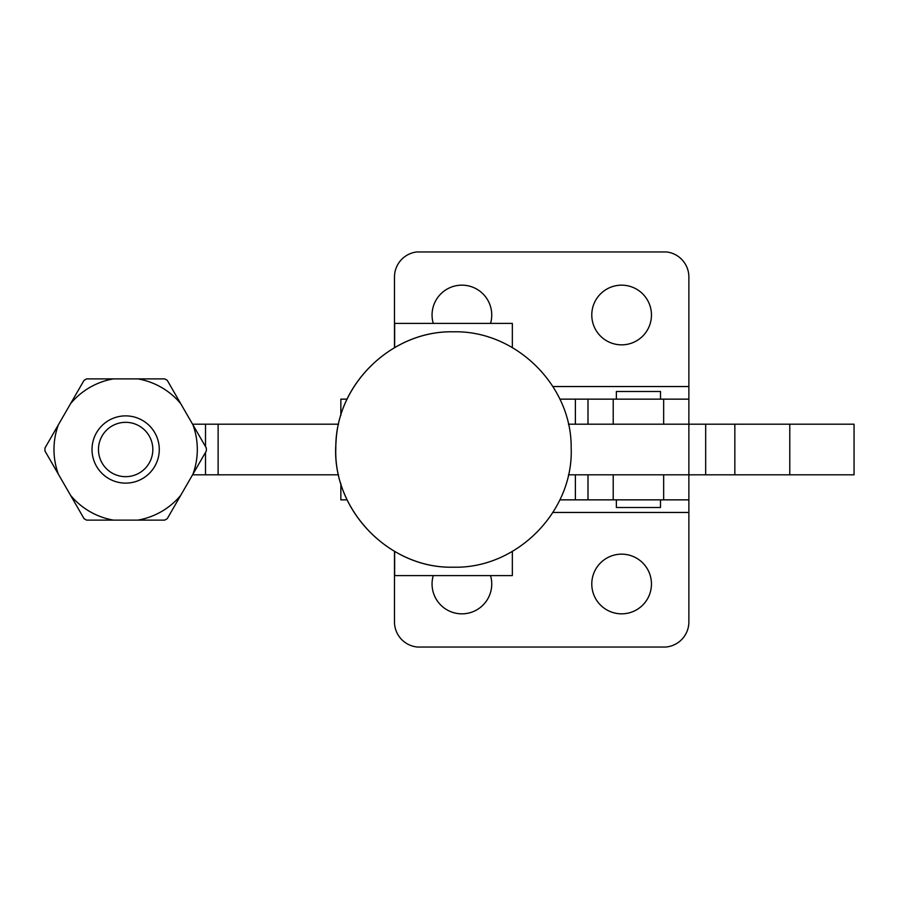 <?xml version="1.0" encoding="UTF-8"?>
<svg xmlns="http://www.w3.org/2000/svg" width="899" height="899" viewBox="0 0 899 899"><rect width="100%" height="100%" fill="white"/><g stroke="black" fill="none" stroke-linecap="round" stroke-linejoin="round"><path stroke-width="1.35" d="M394.65 347.576L394.65 323.404L512.34 323.404L512.34 347.576M512.34 551.424L512.34 575.596L394.65 575.596L394.65 551.424M789.783 474.807L789.783 424.193L854.05 424.193L854.05 474.807L688.87 474.807L688.87 499.855L559.863 499.855M347.126 499.855L340.856 499.855L340.856 483.583M616.366 499.855L616.366 507.508L660.495 507.508L660.495 499.855M587.991 499.855L587.991 474.807M789.783 424.193L688.87 424.193L688.87 474.807L568.426 474.807M338.563 474.807L192.577 474.807M137.873 520.116L164.719 520.116A80.696 80.696 0 0 0 167.27 518.644L206.332 450.972A80.696 80.696 0 0 0 206.354 449.5A80.696 80.696 0 0 0 206.332 448.028L167.27 380.356A80.696 80.696 0 0 0 164.719 378.884L86.585 378.884A80.696 80.696 0 0 0 84.034 380.356L44.961 448.028A80.696 80.696 0 0 0 44.961 450.972L84.034 518.644A80.696 80.696 0 0 0 86.585 520.116L137.873 520.116A71.662 71.662 0 0 0 180.688 495.394M159.28 449.5A33.623 33.623 0 0 0 125.646 415.877A33.623 33.623 0 0 0 92.024 449.5A33.623 33.623 0 0 0 125.646 483.123A33.623 33.623 0 0 0 159.28 449.5M152.83 449.5A27.172 27.172 0 0 0 125.646 422.328A27.172 27.172 0 0 0 98.474 449.5A27.172 27.172 0 0 0 125.646 476.672A27.172 27.172 0 0 0 152.83 449.5M338.563 424.193L192.577 424.193M688.87 474.807L688.87 424.193L568.426 424.193M218.12 474.807L218.12 424.193M340.856 415.417L340.856 399.145L347.126 399.145M559.863 399.145L688.87 399.145L688.87 424.193M660.495 399.145L660.495 391.492L616.366 391.492L616.366 399.145M587.991 424.193L587.991 399.145M394.481 551.323L394.481 621.917A25.217 25.217 0 0 0 417.642 647.044L665.709 647.044A25.217 25.217 0 0 0 688.87 621.917L688.87 499.855M688.87 399.145L688.87 277.004A25.217 25.217 0 0 0 666.564 251.956L416.799 251.956A25.217 25.217 0 0 0 394.481 277.004L394.481 347.677M490.539 575.596A29.847 29.847 0 0 1 461.906 613.837A29.847 29.847 0 0 1 433.262 575.596M591.778 584.002A29.847 29.847 0 0 1 621.625 554.155A29.847 29.847 0 0 1 651.46 584.002A29.847 29.847 0 0 1 621.625 613.837A29.847 29.847 0 0 1 591.778 584.002M591.778 314.998A29.847 29.847 0 0 1 621.625 285.163A29.847 29.847 0 0 1 651.46 314.998A29.847 29.847 0 0 1 621.625 344.845A29.847 29.847 0 0 1 591.778 314.998M433.262 323.404A29.847 29.847 0 0 1 461.906 285.163A29.847 29.847 0 0 1 490.539 323.404M613.219 499.855L613.219 474.807M206.354 449.5A80.696 80.696 0 0 0 206.332 448.028M44.961 448.028A80.696 80.696 0 0 0 44.95 449.5M192.914 474.223A71.662 71.662 0 0 0 192.914 424.778M180.688 403.606A71.662 71.662 0 0 0 137.873 378.884M113.42 378.884A71.662 71.662 0 0 0 70.616 403.606M58.379 424.778A71.662 71.662 0 0 0 58.379 474.223M70.616 495.394A71.662 71.662 0 0 0 113.42 520.116M84.034 518.644A80.696 80.696 0 0 0 86.585 520.116M734.843 474.807L734.843 424.193M705.681 474.807L705.681 424.193M205.511 474.807L205.511 452.399M205.511 446.601L205.511 424.193M575.382 499.855L575.382 474.807M575.382 424.193L575.382 399.145M613.219 424.193L613.219 399.145M663.653 424.193L663.653 399.145M552.919 386.536L688.87 386.536M663.653 499.855L663.653 474.807M552.919 512.464L688.87 512.464M453.489 567.19C517.06 568.865 573.843 511.183 571.168 447.657C571.753 385.424 515.711 330.248 453.489 331.81C393.301 330.405 338.417 381.94 336.035 442.106C330.068 507.474 387.885 569.045 453.489 567.19C389.93 568.865 333.147 511.183 335.821 447.657C335.237 385.424 391.279 330.248 453.489 331.81C515.7 330.248 571.753 385.424 571.168 447.657C573.843 511.183 517.06 568.865 453.489 567.19C389.93 568.865 333.147 511.183 335.821 447.657C335.237 385.424 391.279 330.248 453.489 331.81C391.279 330.248 335.237 385.424 335.821 447.657C333.147 511.183 389.93 568.865 453.489 567.19"/></g></svg>
